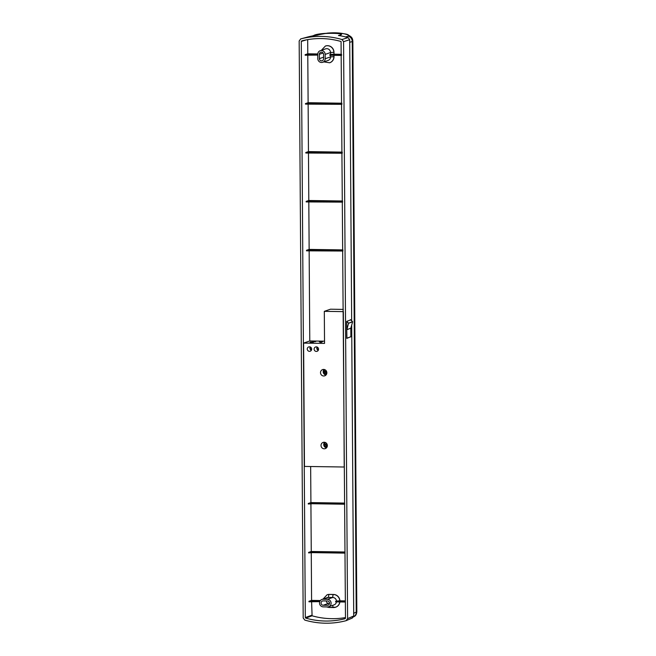 <?xml version="1.0" encoding="UTF-8"?>
<svg xmlns="http://www.w3.org/2000/svg" width="656" height="656" viewBox="0 0 656 656"><rect width="100%" height="100%" fill="white"/><g stroke="black" fill="none" stroke-linecap="round" stroke-linejoin="round"><path stroke-width="0.98" d="M310.657 466.514L310.911 502.594L308.271 503.472L344.679 503.677M344.679 503.095L310.911 502.594M310.919 503.833L311.256 551.491L308.615 552.377L345.023 552.582M345.023 551.999L311.256 551.491M346.745 329.656L346.926 338.176L350.878 336.7L350.821 328.238L346.745 329.656L348.541 323.244L346.868 329.681L350.821 328.213L352.625 321.793L348.672 323.269L346.68 321.53L346.794 338.398L350.796 336.733M350.681 319.898L346.68 321.383L348.639 323.154L352.592 321.686L350.386 319.628M350.337 336.905L350.796 336.905M311.264 552.729L311.592 600.396L308.951 601.273L319.972 601.101M320.374 600.527L311.592 600.396M345.359 600.896L339.915 600.814A6.544 6.322 -109.1 0 0 333.535 594.475L329.312 594.41A6.544 6.322 -109.1 0 0 327.147 594.771M339.915 600.814L336.462 601.052A3.821 3.682 -109.1 0 0 332.748 597.468L328.525 597.403A3.821 3.682 -109.1 0 0 327.303 597.6L321.932 599.461A3.821 3.682 -109.1 0 0 323.203 606.866L327.434 606.931A3.821 3.682 -109.1 0 0 331.05 602.544A3.821 3.682 -109.1 0 0 327.377 599.322L323.154 599.264A3.821 3.682 -109.1 0 0 321.932 599.461M309.148 250.641L309.78 340.956L324.523 341.169M343.326 309.402L330.493 309.206L324.31 311.346L324.54 343.4L303.605 343.088L309.78 340.956M342.908 249.903L309.14 249.403L306.508 250.28L306.508 250.83L342.916 251.035M308.812 201.745L309.14 249.403M342.571 201.007L308.804 200.498L306.163 201.384L306.163 201.925L342.58 202.13M308.468 152.84L308.804 200.498M342.227 152.11L308.459 151.602L305.819 152.487L305.827 153.028L342.235 153.233M308.131 103.943L308.459 151.602M341.883 103.205L308.115 102.705L305.483 103.582L305.483 104.124L341.891 104.329M329.738 62.755A6.544 6.322 -109.1 0 0 334.011 56.637L334.002 55.317M307.787 55.038L308.115 102.705M322.744 62.287A3.821 3.682 -109.1 0 0 325.196 58.737L325.163 54.391A3.821 3.682 -109.1 0 0 320.21 50.725A3.821 3.682 -109.1 0 0 317.758 54.276L317.791 58.63A3.821 3.682 -109.1 0 0 322.744 62.287L328.107 60.434A3.821 3.682 -109.1 0 0 330.558 56.875L330.55 55.268M321.817 342.153L319.964 342.153L321.817 342.153M312.535 341.53L315.757 341.538L312.535 341.85M319.406 341.628L322.629 341.645L319.406 341.956M313.42 342.022L309.968 342.309L313.453 342.137M325.712 442.71A2.181 2.107 -109.1 0 0 327.139 446.81M326.983 445.08L326.991 446.219L326.253 446.211L326.245 445.071L325.13 445.055L325.13 444.292L326.237 444.309L326.327 443.169M325.204 369.902A2.181 2.107 -109.1 0 0 326.631 374.002M326.475 372.272L326.483 373.42L325.745 373.403L325.737 372.264L324.622 372.247L324.622 371.485L325.729 371.501L325.819 370.361M311.616 348.541L311.625 349.607M310.649 347.147A1.64 1.583 -109.1 0 0 311.567 349.804M318.488 348.648L318.496 349.714M317.52 347.245A1.64 1.583 -109.1 0 0 318.439 349.902M324.581 442.308A3.272 3.157 -109.1 0 0 326.491 447.827M324.072 369.5A3.272 3.157 -109.1 0 0 325.983 375.027M310.231 346.917A2.288 2.214 -109.1 0 0 311.379 350.238M317.102 347.024A2.288 2.214 -109.1 0 0 318.25 350.337M341.546 54.309L333.994 54.194L333.978 52.291A6.544 6.322 -109.1 0 0 325.433 46.035M307.68 39.631L307.779 53.8L305.138 54.686L305.147 55.227L317.766 55.079M317.775 53.956L307.779 53.8M311.6 601.634L312.092 615.804A79.401 76.662 -109.1 0 0 345.474 617.583M335.659 607.202A6.544 6.322 -109.1 0 0 339.874 601.937M341.989 39.524A81.803 78.982 -109.1 0 0 300.719 38.909L299.169 40.984L303.195 617.96L304.778 620.084A81.803 78.982 -109.1 0 0 346.048 620.699L347.598 618.624L343.572 41.648L341.989 39.524L348.115 37.597A81.336 78.531 -109.1 0 0 338.496 35.481L340.964 34.809C345.072 33.062 322.629 32.734 319.825 34.489L317.356 35.17A81.336 78.531 -109.1 0 0 307.762 36.99L300.702 38.909L307.738 36.998M348.115 37.597L349.697 39.721L343.572 41.648M347.598 618.624L353.723 615.984L351.69 325.114M351.665 320.825L349.697 39.721M353.723 615.984L352.165 618.059M338.496 35.596L341.292 34.629M345.466 36.998L348.098 36.17C353.395 32.513 318.619 31.996 313.445 35.654L312.19 35.99M312.092 615.804L305.704 618.108A79.622 76.875 -109.1 0 0 345.089 618.698L345.204 618.649M305.704 618.108L305.311 617.575L311.698 615.271M306.377 39.86L301.284 41.426L305.311 617.575M301.284 41.426L301.678 40.91L301.284 41.426M345.482 618.173L341.063 41.5A79.622 76.875 -109.1 0 0 301.678 40.91M346.048 620.699L352.461 617.96M353.6 613.344L356.831 611.802L352.846 41.041L352.256 41.533L356.241 612.204A5.453 5.281 66.6 0 1 353.518 616.927M312.256 503.193L312.264 503.734L308.279 504.021L308.271 503.472M319.718 601.634L308.96 601.814L308.951 601.273M312.6 552.098L312.6 552.639L308.615 552.918L308.615 552.377M328.656 606.734L334.027 604.881A3.821 3.682 -109.1 0 0 336.438 601.888M345.368 602.019L335.667 601.88A3.821 3.682 -109.1 0 0 335.659 601.331L345.368 601.478M336.462 601.052L335.659 601.331M323.162 600.896A2.181 2.107 -109.1 0 0 321.096 603.397A2.181 2.107 -109.1 0 0 323.195 605.242L327.426 605.299A2.181 2.107 -109.1 0 0 329.492 602.798A2.181 2.107 -109.1 0 0 327.393 600.953L323.162 600.896M326.442 600.937A2.181 2.107 -109.1 0 0 328.566 603.381L329.509 603.397M325.499 46.01L325.368 46.059A6.544 6.322 70.9 0 1 333.847 52.341L333.994 54.194M341.555 55.432L329.747 55.26L330.542 54.432L330.534 52.529A3.821 3.682 -109.1 0 0 325.581 48.872L320.21 50.725M323.572 54.366A2.181 2.107 -109.1 0 0 320.751 52.275A2.181 2.107 -109.1 0 0 319.349 54.3L319.374 58.646A2.181 2.107 -109.1 0 0 322.203 60.746A2.181 2.107 -109.1 0 0 323.605 58.712L323.572 54.366M333.863 54.243L330.542 54.432M303.605 343.088L304.466 466.424L344.211 467.015L343.342 311.551M343.129 311.625L324.31 311.346M309.476 351.329A2.288 2.214 -109.1 0 0 311.551 348.32A2.288 2.214 -109.1 0 0 307.279 349.394A2.288 2.214 -109.1 0 0 309.476 351.329M316.348 351.427A2.288 2.214 -109.1 0 0 318.422 348.426A2.288 2.214 -109.1 0 0 314.142 349.492A2.288 2.214 -109.1 0 0 316.348 351.427M323.703 375.986A3.272 3.157 -109.1 0 0 326.672 371.69A3.272 3.157 -109.1 0 0 320.563 373.223A3.272 3.157 -109.1 0 0 323.703 375.986M324.212 448.794A3.272 3.157 -109.1 0 0 327.18 444.497A3.272 3.157 -109.1 0 0 321.071 446.031A3.272 3.157 -109.1 0 0 324.212 448.794M324.81 371.493L324.81 372.182L325.925 372.198L325.934 373.338L326.483 373.346M325.909 370.451L325.729 371.501M325.319 444.292L325.319 444.989L326.434 445.006L326.442 446.146L326.991 446.154M326.417 443.259L326.237 444.309M320.85 342.473L321.391 342.178M310.272 342.317L310.903 341.989M312.781 342.35L313.42 342.137M305.138 54.686L317.766 54.53M309.124 54.407L309.132 54.948M329.738 54.71L341.546 54.891M305.483 103.582L309.468 103.304L309.468 103.845M309.468 103.304L341.891 103.787M305.819 152.487L309.812 152.2L309.812 152.75M309.812 152.2L342.235 152.692M306.163 201.384L310.149 201.105L310.157 201.646M310.149 201.105L342.571 201.589M306.508 250.28L310.493 250.002L310.493 250.543M310.493 250.002L342.916 250.485M312.945 601.536L312.945 600.994M350.878 336.7L350.821 328.238M352.592 321.686L350.657 319.907M312.6 552.639L345.023 553.123M312.264 503.734L344.687 504.218M327.213 594.746L327.082 594.787A6.544 6.322 70.9 0 1 329.173 594.459L329.312 594.41M327.377 599.322L332.748 597.468A2.731 0.672 -89.1 0 1 333.404 594.516L333.535 594.475M323.154 599.264L328.525 597.403A2.731 0.672 -89.1 0 1 329.173 594.459L333.404 594.516A6.544 6.322 70.9 0 1 339.783 600.863M333.863 55.317L334.011 56.637M323.859 61.902L329.673 62.779A6.544 6.322 70.9 0 0 333.879 56.687L330.558 56.875L325.196 58.737M348.098 36.17A5.453 5.297 -107.3 0 1 352.256 41.533L349.615 42.353M312.108 36.006L313.199 35.711A5.453 5.248 74.9 0 1 313.445 35.654M333.379 607.554L329.263 607.497A2.731 0.672 -89.1 0 1 329.205 607.505A2.731 0.672 -89.1 0 1 328.746 606.702M339.751 601.937A6.544 6.322 70.9 0 1 333.494 607.554A2.731 0.672 -89.1 0 1 333.437 607.571A2.731 0.672 -89.1 0 1 332.805 605.299M323.195 605.242L328.566 603.381M327.426 605.299L328.738 604.848M325.163 54.391L330.534 52.529L333.978 52.291M319.349 54.3L323.105 53.005M319.374 58.646L323.597 57.187M327.082 594.787L323.047 599.067M353.1 617.132C354.232 616.214 356.224 616.492 356.831 611.802M313.199 35.711L327.483 33.12C335.487 32.398 342.079 32.915 347.254 34.678C352.879 36.916 352.575 39.434 352.846 41.041M326.631 606.923L329.205 607.505L335.724 607.177M325.368 46.059L321.333 50.34M352.625 321.793L350.821 328.205"/></g></svg>
